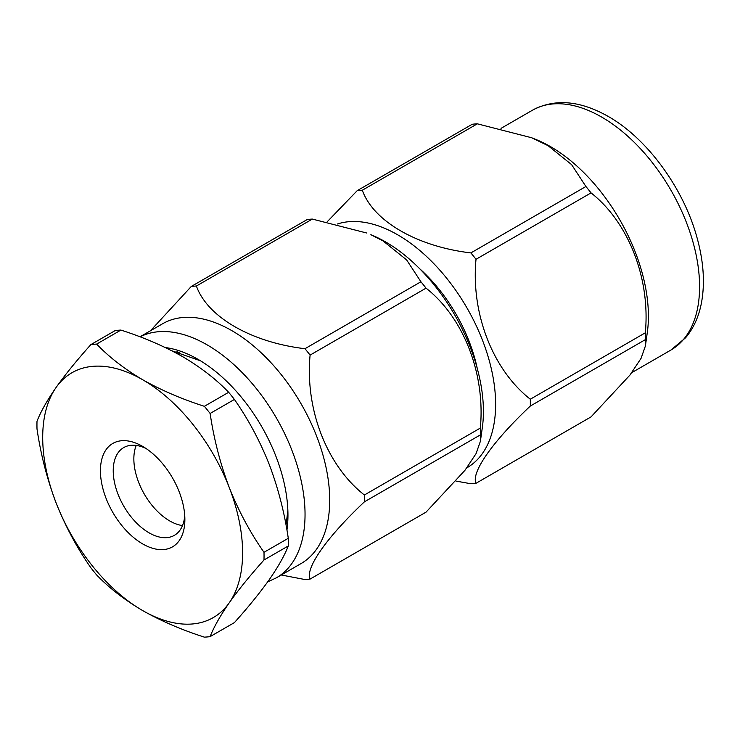 <?xml version="1.0" encoding="UTF-8"?>
<svg xmlns="http://www.w3.org/2000/svg" width="740" height="740" viewBox="0 0 740 740"><rect width="100%" height="100%" fill="white"/><g stroke="black" fill="none" stroke-linecap="round" stroke-linejoin="round"><path stroke-width="1.11" d="M174.298 352.064L177.757 351.907M286.038 525.15L287.86 510.554M200.54 360.833L171.837 350.788M327.237 221.732L357.18 190.689L472.203 124.274A160.858 92.87 60 0 1 477.337 123.821L362.313 190.226C373.21 221.038 416.925 246.559 470.89 252.914L585.913 186.499L571.613 164.641L548.062 145.669L531.57 137.723L477.337 123.821M530.303 399.212L645.326 332.806C650.479 278.86 628.76 222.472 591.047 192.89L476.014 259.296C470.871 313.242 492.59 369.63 530.303 399.212A160.858 92.87 -120 0 1 530.303 406.057C492.84 441.345 470.862 472.499 476.014 483.285L591.047 416.879L629.916 375.106L641.053 358.364L645.391 346.006L645.326 339.651L530.303 406.057M645.326 332.806A160.858 92.87 60 0 1 645.326 339.651M585.913 186.499A160.858 92.87 60 0 1 591.047 192.89M476.014 259.296A160.858 92.87 -120 0 0 470.89 252.914M362.313 190.226A160.858 92.87 -120 0 0 357.18 190.689M476.014 483.285A160.858 92.87 -120 0 1 470.89 483.747L455.988 481.093M419.626 268.675A116.689 67.368 60 0 1 477.272 368.52M466.838 467.856A138.463 79.939 -120 0 0 471.13 315.462A138.463 79.939 -120 0 0 337.514 223.97M420.921 281.764A160.858 92.87 60 0 1 426.046 288.147L310.097 355.089A160.858 92.87 -120 0 0 304.973 348.707L420.921 281.764L406.611 259.897L383.061 240.935L370.86 234.7A138.463 79.939 60 0 1 385.503 241.888A138.463 79.939 60 0 1 482.313 427.748L480.454 440.818M480.334 428.062A160.858 92.87 60 0 1 480.334 434.907L364.385 501.849A160.858 92.87 -120 0 0 364.385 495.005L480.334 428.062C485.486 374.116 463.758 317.728 426.046 288.147M281.283 574.989L304.973 579.54A160.858 92.87 -120 0 0 310.097 579.078L426.046 512.135L464.914 470.363L476.06 453.629L480.399 441.262L480.334 434.907M307.211 219.54A160.858 92.87 60 0 1 312.345 219.077L196.396 286.019A160.858 92.87 -120 0 0 191.262 286.473L307.211 219.54M366.578 232.98L312.345 219.077M165.297 347.55A127.224 73.454 60 0 1 197.987 359.325A127.224 73.454 60 0 1 197.996 359.325A127.224 73.454 60 0 1 287.953 515.133A127.224 73.454 60 0 1 286.935 530.118M140.073 336.839A138.463 79.939 60 0 1 207.135 344.868A138.463 79.939 60 0 1 297.591 466.875A138.463 79.939 60 0 1 276.362 577.829L301.032 563.584A138.463 79.939 -120 0 0 322.261 452.639A138.463 79.939 -120 0 0 231.805 330.623A138.463 79.939 -120 0 0 162.578 323.769L139.99 336.802M150.47 330.752L191.262 286.473M364.385 501.849C326.923 537.138 304.945 568.292 310.097 579.078M310.097 355.089C304.954 409.026 326.673 465.423 364.385 495.005M196.396 286.019C207.293 316.831 251.017 342.352 304.973 348.707M531.579 137.723L535.852 139.444A138.463 79.939 60 0 1 550.505 146.631A138.463 79.939 60 0 1 647.306 332.482L645.447 345.562M288.286 545.963A160.58 92.713 -120 0 0 288.286 538.295L263.995 552.308A160.58 92.713 60 0 1 263.995 559.986L288.286 545.963C284.484 555.638 278.129 566.905 269.193 579.753C259.777 592.981 248.178 607.263 234.413 622.608L210.123 636.622A160.58 92.713 60 0 1 204.37 637.14C181.679 629.86 161.107 620.999 142.654 610.565C124.524 599.881 109.187 588.004 96.626 574.934A160.58 92.713 60 0 1 90.872 567.774C77.006 547.933 65.416 526.307 56.092 502.885C47.12 479.168 40.756 454.517 37 428.923A160.58 92.713 60 0 1 37 421.254C40.719 411.718 47.083 400.451 56.092 387.464C65.361 374.412 76.96 360.13 90.872 344.609A160.58 92.713 60 0 1 96.626 344.1L120.907 330.077A160.58 92.713 -120 0 0 115.153 330.595L90.872 344.609M210.123 413.466L234.413 399.443A160.58 92.713 -120 0 0 228.66 392.283L204.37 406.306A160.58 92.713 60 0 1 210.123 413.466C213.916 439.116 220.279 463.767 229.215 487.42C238.558 510.905 250.157 532.541 263.995 552.308M263.995 559.986C250.083 575.507 238.483 589.789 229.215 602.832C220.206 615.828 213.842 627.085 210.123 636.622M288.286 538.295C284.493 512.635 278.129 487.984 269.193 464.332C259.851 440.846 248.252 419.21 234.413 399.443M228.66 392.283C216.043 379.185 200.697 367.308 182.632 356.652C164.132 346.181 143.56 337.329 120.907 330.077M96.626 344.1C109.243 357.198 124.579 369.075 142.654 379.731C161.154 390.193 181.726 399.054 204.37 406.306M142.654 379.731A141.358 81.613 -120 0 0 56.092 387.464A141.358 81.613 -120 0 0 56.092 502.885A141.358 81.613 -120 0 0 142.654 610.565A141.358 81.613 -120 0 0 229.215 602.832A141.358 81.613 -120 0 0 229.215 487.42A141.358 81.613 -120 0 0 142.654 379.731M179.219 540.635A59.709 34.475 60 0 1 128.214 532.624A59.709 34.475 60 0 1 101.075 462.676A59.709 34.475 60 0 1 142.654 446.396A59.709 34.475 60 0 1 184.871 519.526A59.709 34.475 60 0 1 179.219 540.635M179.459 352.332A110.935 64.047 -120 0 0 175.186 352.527M136.225 445.425A50.662 29.249 -120 0 0 144.346 494.172A50.662 29.249 -120 0 0 182.503 525.576M145.983 448.468A50.662 29.249 -120 0 0 123.719 447.58A50.662 29.249 -120 0 0 123.719 506.077A50.662 29.249 -120 0 0 174.381 535.335A50.662 29.249 -120 0 0 180.07 530.053A50.662 29.249 -120 0 0 184.741 515.604M601.676 117.077A138.463 79.939 60 0 1 692.131 239.094A138.463 79.939 60 0 1 670.912 350.039L685.573 337.792C693.593 328.301 698.93 316.461 701.566 302.272C705.137 282.273 703.472 260.221 696.59 236.125C682.89 187.35 646.834 138.251 608.206 116.43C579.938 100.437 554.686 98.365 532.449 110.223A138.463 79.939 60 0 1 601.676 117.077M276.362 577.829L267.686 581.88M631.831 372.599L670.912 350.039M501.017 128.371L532.449 110.223"/></g></svg>
